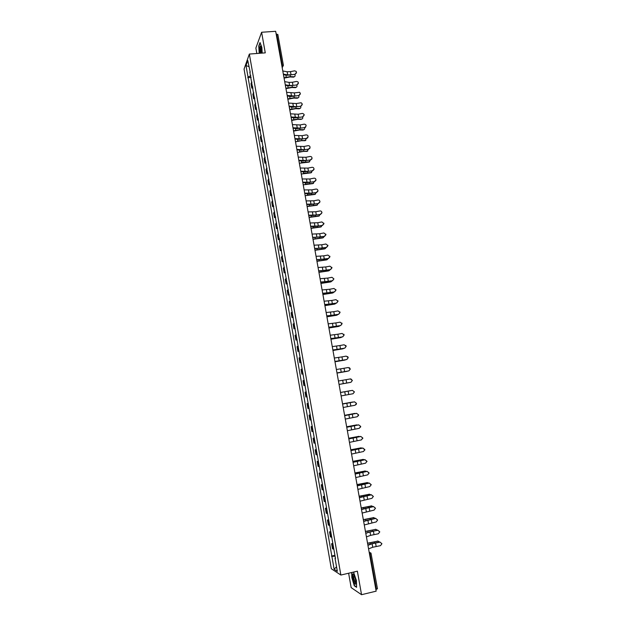 <?xml version="1.0" encoding="UTF-8"?>
<svg xmlns="http://www.w3.org/2000/svg" width="626" height="626" viewBox="0 0 626 626"><rect width="100%" height="100%" fill="white"/><g stroke="black" fill="none" stroke-linecap="round" stroke-linejoin="round"><path stroke-width="0.94" d="M348.619 573.228L351.155 587.595L361.546 594.7L376.163 591.163L275.667 31.3L261.613 32.262L255.87 48.053L256.832 53.492M249.351 54.055L244.062 69.079L331.334 568.768L340.865 575.051L249.351 54.055L265.267 52.866L261.613 32.262M361.546 594.7L357.368 571.178L340.865 575.051M377.392 588.714L376.398 589.348L370.076 554.127L369.183 552.273M375.858 589.481L376.398 589.348M276.168 34.07L277.819 34.579M251.949 82.1L250.995 83.602L251.777 88.094L252.74 86.607M252.982 87.992L251.777 88.094M253.82 92.758L252.849 94.221L253.64 98.728L254.61 97.28M254.845 98.618L253.64 98.728M255.69 103.454L254.719 104.871L255.51 109.386L256.488 107.985M256.715 109.276L255.51 109.386M257.568 114.175L256.59 115.552L257.38 120.075L258.366 118.713M258.585 119.957L257.38 120.075M259.454 124.918L258.46 126.256L259.258 130.795L260.252 129.472M260.463 130.678L259.258 130.795M261.347 135.701L260.346 136.992L261.144 141.539L262.145 140.263M262.349 141.421L261.144 141.539M263.241 146.507L262.231 147.752L263.03 152.314L264.047 151.085M264.235 152.188L263.03 152.314M265.142 157.337L264.117 158.542L264.923 163.12L265.948 161.931M266.128 162.987L264.923 163.12M267.044 168.206L266.019 169.364L266.817 173.958L267.85 172.815M268.03 173.817L266.817 173.958M268.953 179.099L267.92 180.218L268.726 184.819L269.767 183.723M269.931 184.678L268.726 184.819M270.87 190.03L269.822 191.102L270.635 195.711L271.684 194.655M271.84 195.57L270.635 195.711M272.795 200.985L271.739 202.01L272.545 206.635L273.609 205.625M273.758 206.486L272.545 206.635M274.72 211.964L273.648 212.95L274.462 217.59L275.534 216.627M275.675 217.433L274.462 217.59M276.653 222.981L275.573 223.92L276.387 228.568L277.467 227.653M277.6 228.412L276.387 228.568M278.586 234.03L277.498 234.922L278.32 239.586L279.407 238.709M279.532 239.422L278.32 239.586M280.526 245.102L279.431 245.948L280.252 250.627L281.356 249.797M281.473 250.463L280.252 250.627M282.475 256.206L281.371 257.012L282.193 261.699L283.304 260.917M283.414 261.535L282.193 261.699M284.431 267.349L283.312 268.1L284.141 272.803L285.26 272.067M285.354 272.631L284.141 272.803M286.387 278.515L285.26 279.219L286.09 283.938L287.217 283.249M287.311 283.758L286.09 283.938M288.351 289.713L287.217 290.37L288.046 295.104L289.181 294.463M289.267 294.924L288.046 295.104M290.323 300.942L289.173 301.552L290.002 306.294L291.153 305.699M291.231 306.114L290.002 306.294M292.295 312.202L291.137 312.765L291.974 317.523L293.132 316.975M293.195 317.335L291.974 317.523M294.275 323.493L293.109 324.01L293.946 328.783L295.112 328.282M295.167 328.587L293.946 328.783M296.262 334.816L295.089 335.286L295.926 340.067L297.1 339.621M297.147 339.871L295.926 340.067M298.25 346.17L297.068 346.593L297.906 351.389L299.095 350.983M299.134 351.186L297.906 351.389M300.245 357.556L299.056 357.931L299.893 362.744L301.098 362.384M301.122 362.532L299.893 362.744M302.248 368.972L301.043 369.301L301.889 374.121L303.101 373.816M303.117 373.91L301.889 374.121M304.259 380.428L303.039 380.702L303.892 385.538L305.112 385.28M305.12 385.319L303.892 385.538M306.27 391.907L305.042 392.134L305.895 396.986L307.123 396.774M308.289 403.418L307.053 403.598L307.906 408.465L309.15 408.301M308.282 403.379L307.053 403.598M310.316 414.968L309.064 415.101L309.925 419.976L311.177 419.866M310.3 414.874L309.064 415.101M312.343 426.549L311.091 426.627L311.944 431.517L313.203 431.455M312.319 426.392L311.091 426.627M314.385 438.161L313.11 438.192L313.97 443.091L315.246 443.083M314.346 437.95L313.11 438.192M316.42 449.804L315.144 449.781L316.005 454.695L317.288 454.742M316.38 449.538L315.144 449.781M318.47 461.479L317.179 461.409L318.047 466.339L319.338 466.433M318.415 461.166L317.179 461.409M320.528 473.193L319.221 473.068L320.089 478.014L321.396 478.154M320.457 472.818L319.221 473.068M322.586 484.931L321.271 484.759L322.14 489.72L323.454 489.908M322.507 484.508L321.271 484.759M324.651 496.708L323.329 496.481L324.198 501.457L325.52 501.7M324.565 496.222L323.329 496.481M326.717 508.515L325.387 508.242L326.256 513.226L327.594 513.523M326.623 507.976L325.387 508.242M328.799 520.362L327.453 520.034L328.329 525.034L329.675 525.386M328.689 519.768L327.453 520.034M330.88 532.241L329.526 531.857L330.403 536.873L331.764 537.272M330.763 531.584L329.526 531.857M332.969 544.15L331.6 543.72L332.484 548.744L333.854 549.198M332.844 543.438L331.6 543.72M250.838 75.785L248.006 76.998L246.01 65.581L247.794 60.55L250.228 72.28M335.411 558.079L335.043 558.275L335.489 558.541L249.821 72.123M335.043 558.275L337.336 571.342L334.135 569.261L331.882 556.381L335.074 556.185M248.006 76.998L331.882 556.381M262.2 53.093L261.848 47.357L260.033 42.529L258.741 46.011L259.203 53.32M351.71 572.508L351.851 577.642L354.293 585.779L356.601 587.321L356.429 580.568L353.51 572.086M251.12 77.389L247.755 77.671M334.926 555.325L331.451 556.115M246.01 65.581L248.851 66.591M336.53 566.757L334.135 569.261M354.848 576.867L355.239 578.213M354.848 576.929L353.76 577.188M295.136 73.962C296.442 73.438 296.779 72.577 296.129 71.38L294.564 70.84L290.48 71.654L291.043 74.784L295.222 74.298L287.099 75.261L283.437 74.604M296.474 72.154L295.222 74.298M283.351 74.118L287.71 74.901L291.043 74.784M282.788 70.973L287.146 71.771L290.48 71.654M294.486 76.685L294.118 76.771C295.206 76.442 295.394 75.652 294.697 74.408M284.071 78.109L289.971 76.967L293.539 77.147M293.977 76.771L290.409 76.599L284.008 77.757M297.053 84.58C298.453 83.97 298.735 83.062 297.921 81.842L296.489 81.443L292.397 82.256L292.96 85.394L297.139 84.901L289.016 85.879L285.354 85.261M298.391 82.749L297.139 84.901M285.268 84.792L289.619 85.527L292.96 85.394M284.705 81.638L289.055 82.389L292.397 82.256M298.978 95.222C300.496 94.479 300.707 93.509 299.611 92.296L294.314 92.891L294.877 96.028L299.064 95.535L290.926 96.529L287.271 95.95M300.316 93.376L299.064 95.535M287.193 95.496L294.877 96.028M286.622 92.335L294.314 92.891M261.762 53.124C261.723 49.384 261.261 46.997 260.377 45.972L259.626 47.991L260.017 53.257M261.034 47.091L260.518 48.625L260.94 53.187M259.383 53.304L258.937 46.144L260.158 42.858M352.829 574.3C351.859 576.343 354.84 586.296 355.709 583.847L355.865 582.892C355.56 578.401 354.668 575.435 353.174 573.979L352.829 574.3M354.12 575.059L353.831 575.294C353.158 576.663 355.044 583.526 355.873 582.72M353.408 572.109L353.972 572.454M356.585 586.977L354.426 585.537L352.062 577.649L351.922 572.454M296.372 87.217L295.988 87.304C297.068 87.014 297.287 86.247 296.654 84.995M285.965 88.657L291.873 87.515L295.441 87.671M295.879 87.304L292.311 87.155L285.902 88.321M298.266 97.781L297.859 97.859C298.938 97.609 299.189 96.858 298.618 95.621M287.858 99.229L293.782 98.094L297.342 98.219M297.788 97.859L294.22 97.734L287.803 98.908M300.91 105.888C302.601 104.918 302.671 103.877 301.129 102.774L296.239 103.548L296.802 106.694L300.989 106.193L292.851 107.203L289.196 106.67M302.248 104.033L300.989 106.193M289.118 106.232L296.802 106.694M288.547 103.063L296.239 103.548M302.843 116.585L302.882 116.577C304.705 115.215 304.557 114.159 302.444 113.408L298.164 114.237L298.735 117.391L302.929 116.874L294.776 117.907L291.129 117.422M304.189 114.722L302.882 116.577M291.051 116.999L298.735 117.391M290.48 113.822L298.164 114.237M304.792 127.313L305.425 127.047C306.591 125.419 306.184 124.457 304.213 124.151L300.097 124.957L300.668 128.119L304.862 127.594L296.708 128.643L293.062 128.197M306.13 125.435L305.504 127.328L304.862 127.594M292.991 127.79L300.668 128.119M292.412 124.605L300.097 124.957M300.159 108.368L299.737 108.447C300.809 108.228 301.09 107.508 300.582 106.271M289.768 109.832L295.691 108.697L299.259 108.791M299.705 108.447L296.137 108.353L289.705 109.519M302.061 118.987L301.622 119.065C302.687 118.877 302.992 118.173 302.538 116.952M291.677 120.466L297.608 119.331L301.176 119.402M301.622 119.065L298.054 118.995L291.622 120.161M303.962 129.637L303.547 129.707C304.572 129.535 304.893 128.854 304.51 127.665M293.586 131.124L299.525 129.989L303.094 130.036M303.547 129.707L299.979 129.66L293.578 130.818M306.732 138.072L307.734 137.462C308.407 135.889 307.882 135.028 306.161 134.895L302.037 135.701L302.608 138.87L306.81 138.338L298.641 139.402L295.002 139.003M308.07 136.171L307.812 137.736L306.81 138.338M294.932 138.612L302.608 138.87M294.361 135.419L302.037 135.701M305.871 140.31L305.026 140.694L306.474 138.401M295.542 141.186L295.511 141.828L301.458 140.678L305.026 140.694M305.48 140.381L297.679 140.944L297.381 139.262M308.688 148.855L309.87 147.971C310.246 146.484 309.659 145.717 308.109 145.67L303.986 146.476L304.557 149.661L308.759 149.113L300.59 150.193L296.943 149.841M310.026 146.946L309.94 148.229L308.759 149.113M296.88 149.465L304.557 149.661M296.301 146.257L303.986 146.476M307.789 151.015L306.951 151.39L308.438 149.176M297.522 152.501L303.391 151.398L306.951 151.39M307.413 151.077L299.611 151.68L299.322 150.068M310.645 159.669L311.912 158.589C312.124 157.181 311.505 156.484 310.066 156.477L305.934 157.282L306.505 160.467L310.715 159.912L302.53 161.015L298.899 160.702M311.983 157.744L311.983 158.832L310.715 159.912M298.829 160.342L306.505 160.467M298.258 157.134L305.934 157.282M309.706 161.751L308.892 162.111L310.41 159.974M299.518 163.237L308.892 162.111M309.354 161.805L301.544 162.439L301.27 160.905M312.609 170.515L313.923 169.286C314.025 167.948 313.391 167.291 312.03 167.314L307.89 168.112L308.469 171.313L312.679 170.749L304.486 171.868L300.848 171.594M313.947 168.566L313.994 169.521L312.679 170.749M300.793 171.258L308.469 171.313M300.214 168.034L307.89 168.112M311.623 172.518L310.832 172.854L312.374 170.804M301.482 174.005L310.832 172.854M311.294 172.565L303.485 173.238L303.227 171.774M314.573 181.391L315.919 180.053C315.942 178.77 315.301 178.144 313.994 178.175L309.847 178.973L310.426 182.182L314.643 181.61L306.443 182.745L302.812 182.518M315.911 179.419L315.981 180.28L314.643 181.61M302.757 182.197L310.426 182.182M302.178 178.966L309.847 178.973M313.556 183.308L312.781 183.637L314.346 181.665M303.414 184.811L312.781 183.637M313.25 183.355L305.433 184.06L305.183 182.667M316.553 192.292L317.906 190.875C317.883 189.631 317.233 189.029 315.966 189.075L311.811 189.866L312.397 193.082L316.615 192.503L308.407 193.653L304.776 193.473M317.883 190.304L317.969 191.086L316.615 192.503M304.721 193.168L312.397 193.082M304.142 189.928L311.811 189.866M315.481 194.13L314.737 194.443L316.318 192.558M305.332 195.648L314.737 194.443M315.199 194.17L307.382 194.913L307.147 193.59M318.524 203.223L319.894 201.744C319.831 200.523 319.182 199.944 317.945 199.999L313.782 200.79L314.369 204.013L318.587 203.419L310.379 204.592L306.748 204.459M319.863 201.22L319.956 201.948L318.587 203.419M306.701 204.17L314.369 204.013M306.114 200.923L313.782 200.79M317.421 204.976L316.693 205.273L318.29 203.481M307.209 206.533L316.693 205.273M317.163 205.015L307.084 206.345M320.512 214.186L321.881 212.66C321.795 211.463 321.138 210.892 319.925 210.954L315.762 211.745L316.341 214.976L320.575 214.374L312.351 215.563L308.728 215.477M321.842 212.159L321.944 212.848L320.575 214.374M308.681 215.203L316.341 214.976M308.094 211.948L315.762 211.745M319.362 215.86L318.657 216.142L320.262 214.428M309.08 217.441L318.657 216.142M319.127 215.892L309.048 217.245M322.5 225.18L323.877 223.607L321.913 221.933L317.742 222.723L318.329 225.97L322.562 225.352L314.33 226.565L310.707 226.518M323.83 223.13L323.932 223.787L322.562 225.352M310.66 226.26L318.329 225.97M310.081 222.997L317.742 222.723M321.302 226.768L320.629 227.035L322.241 225.415M311.044 228.365L320.629 227.035M321.099 226.8L311.005 228.177M324.495 236.205L325.872 234.601L323.908 232.95L319.73 233.733L320.316 236.988L324.55 236.362L312.695 237.598M325.817 234.132L325.927 234.766L324.55 236.362M312.656 237.356L320.316 236.988M312.069 234.085L319.73 233.733M323.251 237.708L324.213 236.425M313.008 239.312L322.601 237.958M323.079 237.731L312.977 239.14M326.498 247.254L327.875 245.619L325.903 243.991L321.725 244.782L322.312 248.037L326.553 247.403L314.69 248.702M327.813 245.157L327.93 245.775L326.553 247.403M314.651 248.475L322.312 248.037M314.064 245.196L321.725 244.782M325.207 248.679L326.193 247.473M314.98 250.298L324.581 248.913M325.058 248.694L314.948 250.134M328.501 258.335L329.886 256.676L327.914 255.064L323.72 255.854L324.315 259.125L328.556 258.475L316.693 259.837M329.816 256.206L329.933 256.816L328.556 258.475M316.654 259.634L324.315 259.125M316.06 256.339L323.72 255.854M327.163 259.673L328.165 258.546M316.952 261.308L326.569 259.9M327.046 259.688L316.928 261.159M330.512 269.454L331.897 267.772L329.918 266.175L325.723 266.95L326.318 270.236L330.567 269.579L318.697 271.003M331.819 267.286L331.944 267.897L330.567 269.579M318.657 270.815L326.318 270.236M318.071 267.513L325.723 266.95M329.127 270.698L330.137 269.657M318.939 272.349L328.556 270.909M329.041 270.714L318.916 272.216M332.531 280.597L333.916 278.891L331.936 277.31L327.734 278.085L328.329 281.379L332.578 280.706L320.708 282.201M333.916 278.891L332.578 280.706M320.676 282.029L328.329 281.379M320.082 278.719L327.734 278.085M331.091 281.763L332.116 280.8M320.927 283.421L330.551 281.958M331.037 281.763L320.903 283.296M334.558 291.771L335.943 290.049L333.955 288.476L329.745 289.251L330.34 292.545L334.597 291.873L322.719 293.43M335.833 289.525L335.982 290.151L334.597 291.873M322.695 293.281L330.34 292.545M322.1 289.955L329.745 289.251M333.063 292.851L334.088 291.966M322.914 294.517L332.555 293.031M333.04 292.851L322.899 294.416M336.585 302.976L337.97 301.239L335.982 299.666L331.772 300.449L332.367 303.751L336.624 303.07L324.745 304.69M337.844 300.676L338.009 301.325L336.624 303.07M324.714 304.557L332.367 303.751M324.119 301.223L331.772 300.449M335.035 303.97L336.052 303.172M324.917 305.652L334.558 304.134M335.051 303.962L324.894 305.558M338.619 314.213L340.004 312.46L338.017 310.895L333.791 311.67L334.394 314.988L338.658 314.291L326.772 315.981M339.855 311.85L340.043 312.538L338.658 314.291M326.749 315.864L334.394 314.988M326.146 312.53L333.791 311.67M336.991 315.136L338.024 314.409M326.921 316.819L336.569 315.269M337.07 315.113L326.905 316.733M340.654 325.481L342.046 323.712L340.051 322.155L335.826 322.93L336.428 326.256L340.693 325.543L328.799 327.304M341.859 323.032L342.086 323.775L340.693 325.543M328.783 327.202L336.428 326.256M328.18 323.861L335.826 322.93M338.948 326.326L339.988 325.676M328.924 328.008L338.588 326.436M339.089 326.287L328.916 327.938M342.704 336.78L344.089 334.996L342.101 333.447L337.86 334.214L338.463 337.547L342.735 336.835L330.841 338.658M343.846 334.229L344.128 335.051L342.735 336.835M330.825 338.58L338.463 337.547M330.223 335.223L337.86 334.214M340.904 337.547L341.945 336.976M330.943 339.229L340.614 337.625M341.115 337.492L330.935 339.175M344.754 348.111L346.147 346.319L344.144 344.769L339.902 345.536L340.513 348.878L344.785 348.15L332.883 350.044M345.802 345.411L346.178 346.358L344.785 348.15M332.875 349.981L340.513 348.878M332.265 346.616L339.902 345.536M342.868 348.799L343.885 348.314M332.962 350.49L342.641 348.854M343.142 348.729L332.954 350.443M346.812 359.473L348.205 357.665L346.201 356.124L341.952 356.883L342.563 360.24L346.843 359.504L334.933 361.46M347.688 356.577L348.228 357.696L346.843 359.504M334.926 361.421L342.563 360.24M334.315 358.041L341.952 356.883M344.84 360.075L345.818 359.684M334.988 361.773L344.676 360.114M345.184 359.997L334.98 361.742M348.87 370.866L350.263 369.05L348.259 367.509L344.01 368.268L344.613 371.633L348.901 370.882L336.984 372.908L344.613 371.633M349.425 367.712L350.294 369.066L348.901 370.882M336.373 369.504L344.01 368.268M346.812 371.382L347.72 371.093M337.023 373.088L346.718 371.398M347.227 371.296L337.015 373.073M350.873 378.91L352.36 380.467L350.967 382.29L352.336 380.467L350.325 378.926L346.068 379.685L346.679 383.057L350.936 382.29L339.049 384.395L346.679 383.057M338.439 380.991L346.068 379.685M349.269 382.627L339.057 384.434L349.527 382.549M353.009 393.754L354.41 391.915L352.422 390.358L354.433 391.899L353.041 393.738L341.115 395.922M352.422 390.358L340.505 392.51L352.399 390.374M350.99 390.616L340.497 392.463L350.716 390.632M343.197 407.487L355.091 405.241L356.491 403.394L354.504 401.829L356.507 403.371L356.116 404.639M342.579 404.067L354.48 401.853M354.504 401.829L342.579 404.044M342.547 403.864L352.36 402.08M353.314 402.041L342.547 403.88M345.278 419.084L357.18 416.76L358.573 414.905L356.585 413.324L358.596 414.866L358.424 415.805M344.66 415.656L356.562 413.363M356.585 413.324L344.652 415.617M355.552 413.504L344.605 415.328L354.488 413.481M347.36 430.711L359.269 428.317L360.67 426.455L358.667 424.858L360.686 426.4L360.607 427.12M346.749 427.276L358.651 424.905M358.667 424.858L346.734 427.214M346.655 426.76L356.624 424.913M357.759 425.015L346.663 426.807M349.457 442.371L361.366 439.906L362.767 438.028L360.764 436.424L362.783 437.965L362.744 438.536M348.839 438.936L360.748 436.486M360.764 436.424L348.823 438.849M348.721 438.263L358.768 436.377M359.958 436.565L348.729 438.317M351.554 454.069L363.471 451.518L364.872 449.64L362.861 448.02L364.872 450.039M350.936 450.618L362.845 448.091M362.861 448.02L350.92 450.517M350.787 449.789L360.92 447.88M362.141 448.146L361.069 447.872L350.803 449.859M353.659 465.799L365.576 463.177L366.985 461.284L364.966 459.648L366.985 461.597M353.041 462.34L364.958 459.734M364.966 459.648L353.017 462.215M352.861 461.354L363.072 459.421M364.316 459.758L363.15 459.414L352.876 461.44M355.771 477.56L367.689 474.86L369.097 472.959L367.079 471.308L369.105 473.209M355.145 474.093L367.071 471.409M367.079 471.308L355.122 473.952M354.942 472.951L365.232 470.987L354.965 473.045M366.492 471.409L364.715 471.002M357.892 489.36L369.81 486.574L371.218 484.673L369.191 482.998L371.234 484.868M357.266 485.878L369.183 483.115M369.191 482.998L357.235 485.713M357.031 484.571L367.368 482.591M368.667 483.092L367.345 482.599L357.055 484.688M360.013 501.183L371.938 498.327L373.346 496.418L371.32 494.728L373.362 496.575M359.387 497.693L371.312 494.861M371.32 494.728L359.355 497.513M359.121 496.23L369.504 494.227M370.835 494.814L369.45 494.235L359.144 496.363M362.141 513.054L374.074 510.112L375.483 508.195L373.448 506.489L375.49 508.32M361.515 509.548L373.44 506.63M373.448 506.489L361.476 509.353M361.225 507.929L371.648 505.894M373.002 506.567L371.562 505.91L361.249 508.069M364.277 524.948L376.21 521.928L377.627 520.003L375.577 518.281L377.635 520.096M363.651 521.435L375.577 518.438M375.577 518.281L363.612 521.215M363.33 519.65L373.792 517.592M375.177 518.351L373.675 517.616L363.354 519.807M366.421 536.881L370.608 535.355L378.354 533.775L379.771 531.85L377.721 530.112L379.779 531.912M365.787 533.36L369.974 531.85L377.721 530.277M377.721 530.112L365.748 533.117M365.435 531.411L375.944 529.322M377.345 530.175L375.796 529.353L365.467 531.576M368.565 548.846L372.744 547.257L380.506 545.661L381.923 543.728L379.865 541.967L381.93 543.767M367.931 545.309L372.118 543.744L379.872 542.155M379.865 541.967L371.406 543.736L367.885 545.05M367.556 543.204L378.104 541.091M379.512 542.03L377.924 541.13L367.587 543.384M369.207 552.39L370.827 552.946L371.14 553.634L369.536 554.245M282.115 67.217L282.248 65.01L276.684 34.031M282.076 66.998L283.398 65.354L281.723 65.057M330.958 537.155L330.082 532.131M328.877 525.284L328.001 520.276M326.803 513.453L325.927 508.453M324.738 501.645L323.861 496.661M322.672 489.876L321.803 484.907M320.622 478.139L319.753 473.186M318.564 466.44L317.703 461.495M316.521 454.766L315.66 449.836M314.479 443.13L313.618 438.216M312.444 431.525L311.591 426.627M310.418 419.952L309.565 415.061M308.399 408.41L307.546 403.535M306.38 396.9L305.527 392.04M304.369 385.428L303.524 380.585M302.366 373.98L301.521 369.152M300.363 362.571L299.518 357.751M298.367 351.194L297.53 346.389M296.38 339.84L295.542 335.051M294.4 328.525L293.563 323.744M292.42 317.241L291.583 312.476M290.448 305.981L289.611 301.231M288.476 294.76L287.647 290.018M286.52 283.57L285.691 278.844M284.564 272.404L283.735 267.693M282.608 261.277L281.786 256.574M280.667 250.173L279.845 245.486M278.726 239.101L277.905 234.429M276.794 228.067L275.972 223.404M274.861 217.058L274.047 212.402M272.936 206.071L272.122 201.439M271.019 195.124L270.205 190.5M269.102 184.208L268.296 179.592M267.192 173.316L266.386 168.715M265.291 162.455L264.485 157.869M263.397 151.625L262.591 147.047M261.504 140.819L260.698 136.257M259.61 130.051L258.812 125.497M257.732 119.308L256.934 114.769M255.854 108.588L255.056 104.065M253.976 97.906L253.186 93.391M252.114 87.249L251.323 82.749M333.048 549.065L332.163 544.017M283.86 76.943L283.899 76.317M285.792 87.687L285.824 87.061M287.467 97.022L287.757 97.82M289.408 107.829L289.697 108.619M291.606 120.082L291.638 119.449M293.555 130.936L293.586 130.302M297.467 152.744L297.499 152.102M309.087 217.488L309.354 218.81M311.083 228.615L311.349 229.953M313.094 239.781L313.352 241.135M315.347 252.356L315.097 250.971M317.359 263.577L317.116 262.2M365.044 529.205L365.31 530.699M367.196 541.208L367.47 542.711M371.077 553.572L377.462 588.8M282.201 67.686L283.398 65.354L277.834 34.422M287.146 71.771L287.71 74.901M290.409 76.599L290.167 75.276M286.207 77.123L285.832 75.034M289.055 82.389L289.619 85.527M290.973 93.039L291.536 96.185M292.311 87.155L292.084 85.872M288.109 87.687L287.741 85.668M294.22 97.734L294.001 96.506M290.01 98.282L289.658 96.326M292.898 103.713L293.461 106.866M294.823 114.417L295.394 117.578M296.755 125.153L297.327 128.322M296.137 108.353L295.918 107.156M291.919 108.908L291.583 107.015M298.054 118.995L297.851 117.844M293.837 119.558L293.508 117.735M299.979 129.66L299.784 128.557M295.754 130.231L295.441 128.486M298.688 135.912L299.267 139.089M301.912 140.365L301.716 139.301M300.636 146.703L301.208 149.888M303.845 151.093L303.657 150.076M302.585 157.525L303.156 160.718M305.785 161.844L305.605 160.882M304.533 168.371L305.112 171.579M307.726 172.635L307.562 171.712M306.497 179.255L307.076 182.463M309.682 183.449L309.518 182.573M308.462 190.163L309.041 193.387M311.631 194.295L311.482 193.457M310.426 201.102L311.012 204.334M313.595 205.171L313.454 204.381M309.338 205.797L309.119 204.545M312.405 212.073L312.984 215.313M315.559 216.072L315.426 215.328M311.302 216.706L311.091 215.532M314.385 223.067L314.964 226.315M317.531 227.003L317.405 226.307M313.266 227.645L313.07 226.549M316.365 234.101L316.952 237.356M319.51 237.966L319.393 237.317M315.246 238.623L315.058 237.59M318.36 245.157L318.947 248.42M321.49 248.96L321.381 248.358M317.218 249.617L317.046 248.671M320.355 256.245L320.942 259.524M323.478 259.986L323.384 259.43M319.205 260.651L319.049 259.774M322.359 267.365L322.946 270.651M325.473 271.035L325.379 270.526M321.193 271.715L321.052 270.909M324.362 278.515L324.957 281.81M327.468 282.123L327.39 281.661M323.188 282.803L323.055 282.076M326.381 289.697L326.975 292.999M329.479 293.234L329.401 292.819M325.184 293.93L325.066 293.281M328.4 300.91L328.994 304.22M327.195 305.081L327.085 304.51M330.418 312.155L331.021 315.473M329.206 316.263L329.112 315.77M332.453 323.431L333.048 326.756M331.217 327.476L331.146 327.062M334.487 334.738L335.09 338.071M336.53 346.068L337.132 349.418M338.572 357.438L339.182 360.803M340.63 368.839L341.233 372.212M342.688 380.272L343.291 383.652M344.746 391.735L345.356 395.123M348.134 391.125L348.745 394.513M346.82 403.238L347.43 406.634M350.208 402.604L350.818 406M352.774 402.017L352.266 402.095M348.893 414.764L349.504 418.168M352.281 414.115L352.892 417.519M354.84 413.434L354.324 413.496M350.975 426.322L351.593 429.741M354.363 425.657L354.981 429.068M356.914 424.882L356.39 424.937M353.064 437.918L353.682 441.338M356.452 437.23L357.07 440.649M358.988 436.361L358.463 436.4M355.153 449.546L355.771 452.974M358.549 448.842L359.167 452.269M361.069 447.872L360.545 447.903M353.236 449.93L353.158 449.491M357.258 461.205L357.876 464.648M360.646 460.478L361.272 463.921M363.15 459.414L362.626 459.437M355.333 461.597L355.239 461.08M359.363 472.896L359.981 476.347M362.751 472.153L363.377 475.603M357.438 473.295L357.329 472.693M361.468 484.618L362.094 488.084M364.864 483.859L365.49 487.318M367.345 482.599L366.813 482.599M363.863 483.929L363.784 483.499M359.543 485.025L359.426 484.344M363.589 496.379L364.215 499.845M366.985 495.596L367.611 499.063M369.45 494.235L368.91 494.227M365.983 495.651L365.889 495.166M361.664 496.794L361.523 496.027M365.709 508.163L366.335 511.653M369.113 507.365L369.739 510.847M371.562 505.91L371.022 505.886M368.104 507.412L368.002 506.872M363.784 508.594L363.628 507.741M367.838 519.995L368.471 523.485M371.241 519.173L371.867 522.663M373.675 517.616L373.135 517.585M370.224 519.204L370.123 518.61M365.913 520.425L365.74 519.494M369.974 531.85L370.608 535.355M373.378 531.012L374.012 534.51M375.796 529.353L375.256 529.306M372.36 531.028L372.243 530.386M368.041 532.296L367.861 531.271M372.118 543.744L372.744 547.257M375.522 542.883L376.156 546.388M377.924 541.13L377.376 541.067M374.497 542.891L374.371 542.186M370.185 544.19L369.982 543.086M283.86 76.912L283.601 75.511M285.785 87.656L285.534 86.255M291.599 120.051L291.348 118.658M293.547 130.912L293.297 129.519M295.503 141.797L295.253 140.412M297.46 152.721L297.217 151.328M299.431 163.668L299.181 162.283M301.396 174.646L301.153 173.261M303.375 185.656L303.125 184.271M305.355 196.697L305.105 195.312M307.343 207.762L307.092 206.384M319.385 274.837L319.135 273.452M321.412 286.121L321.161 284.736M323.439 297.444L323.196 296.059M325.481 308.798L325.23 307.405M327.523 320.176L327.273 318.79M329.573 331.592L329.323 330.199M331.623 343.04L331.373 341.647M333.689 354.519L333.439 353.119M335.755 366.03L335.505 364.629M337.829 377.58L337.57 376.171M339.902 389.153L339.652 387.744M341.984 400.765L341.733 399.349M344.081 412.409L343.823 410.992M346.17 424.092L345.92 422.66M348.275 435.798L348.017 434.366M350.38 447.543L350.122 446.103M352.501 459.32L352.235 457.872M354.621 471.128L354.355 469.68M356.742 482.975L356.484 481.519M358.878 494.853L358.612 493.39M361.014 506.77L360.748 505.292M363.158 518.711L362.892 517.232M369.16 552.124L369.567 552.328M293.68 77.147L294.118 76.771M260.972 46.927L260.377 45.972M354.097 575.051L353.174 573.979M295.542 87.671L295.988 87.304M297.413 98.219L297.859 97.859M299.291 108.799L299.737 108.447"/></g></svg>
